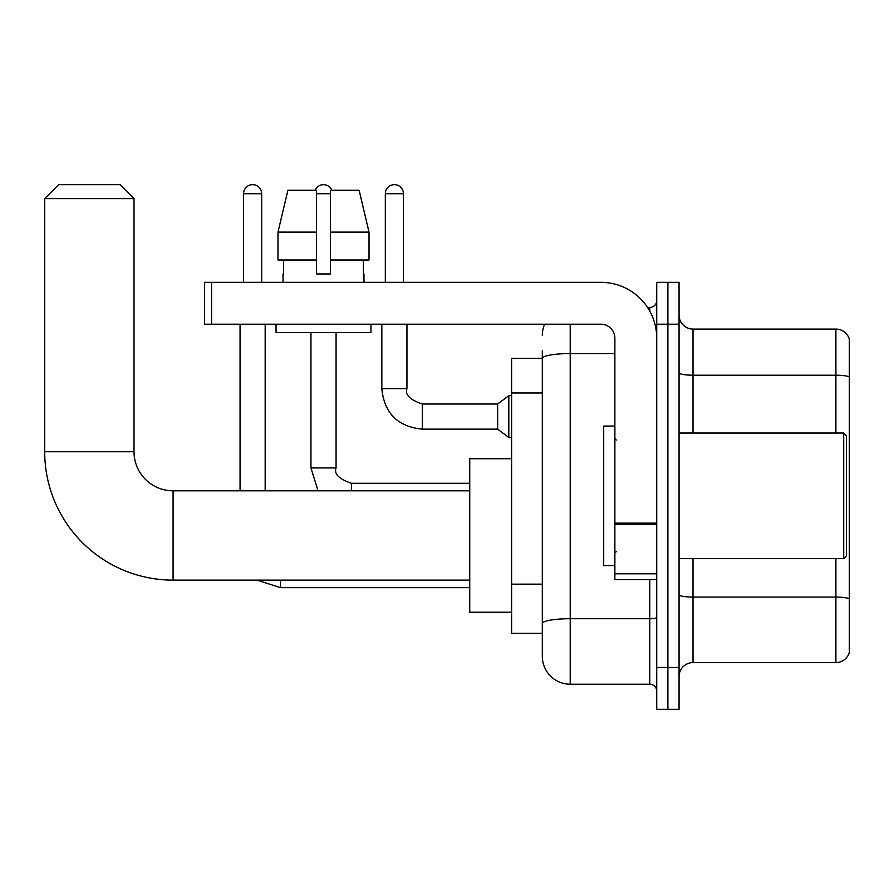 <?xml version="1.0" encoding="UTF-8"?>
<svg xmlns="http://www.w3.org/2000/svg" width="894" height="894" viewBox="0 0 894 894"><rect width="100%" height="100%" fill="white"/><g stroke="black" fill="none" stroke-linecap="round" stroke-linejoin="round"><path stroke-width="1.34" d="M570.216 324.198L570.216 684.223A27.904 27.904 0 0 1 542.312 656.308L542.312 350.716L542.312 358.393L511.603 358.393L511.603 633.287L542.312 633.287M656.732 667.472L656.732 709.344L667.896 709.344L667.896 667.472L667.896 709.344L679.06 709.344L679.06 667.472L667.896 667.472L667.896 324.198L667.896 667.472L656.732 667.472L656.732 324.198L667.896 324.198L667.896 282.336L667.896 324.198L679.06 324.198L679.06 667.472M679.06 324.198L679.06 282.336L656.732 282.336L656.732 324.198M570.216 684.223L649.759 684.223L649.759 579.569M647.535 307.458L649.759 307.458A6.973 6.973 0 0 0 656.732 300.485M542.312 656.308L542.312 628.404M614.871 353.577L570.216 353.577A27.904 4.85 180 0 0 542.312 358.427L542.312 350.716M656.732 691.196A6.973 6.973 0 0 0 649.759 684.223M542.312 335.362A27.904 27.904 0 0 1 544.636 324.198M679.06 676.546A13.958 13.958 0 0 1 693.018 662.588L835.901 662.588L835.901 558.638M849.3 339.139A13.958 13.958 0 0 0 835.901 329.081A13.958 13.958 0 0 1 849.3 339.139L849.3 652.542A13.958 13.958 0 0 1 835.901 662.588M849.3 340.245L849.3 376.955A13.958 2.425 180 0 0 835.901 375.212L835.901 329.081L693.018 329.081A13.958 13.958 0 0 1 679.06 315.135A13.958 13.958 0 0 0 693.018 329.081L693.018 433.042M369.021 260.009L369.021 232.105L359.109 190.243L369.021 232.105L369.021 260.009L330.478 260.009L330.478 190.243L359.109 190.243L369.021 232.105L330.478 232.105M316.532 232.105L277.989 232.105L287.902 190.243L277.989 232.105L287.902 190.243L316.532 190.243L316.532 273.966L330.478 273.966L330.478 260.009M469.741 580.128L173.078 580.128L173.078 490.817A39.068 39.068 0 0 1 134.011 451.749L134.011 198.613L44.7 198.613L58.658 184.656L120.053 184.656L134.011 198.613M173.078 580.128A128.378 128.378 0 0 1 44.7 451.749L44.7 198.613M469.741 490.817L173.078 490.817A39.068 39.068 0 0 1 134.011 451.749L44.7 451.749M511.603 458.723L469.741 458.723L469.741 612.222L511.603 612.222M243.548 282.336L243.548 193.73A9.074 9.074 0 0 1 252.622 184.656A9.074 9.074 0 0 1 261.685 193.73L261.685 282.336M265.172 490.817L265.172 324.198M240.061 490.817L240.061 324.198M315.135 190.243A9.074 9.074 0 0 1 331.875 190.243M385.325 282.336L385.325 193.73A9.074 9.074 0 0 1 394.388 184.656A9.074 9.074 0 0 1 403.462 193.73L403.462 282.336M422.303 404.021L497.656 404.021L497.656 429.142L422.303 429.142L422.303 404.021C409.91 399.808 404.792 394.69 406.949 388.666L406.949 324.198M497.656 404.021L508.82 395.651L508.82 437.512L511.603 437.512M656.732 579.569L614.871 579.569L614.871 523.135L656.732 523.135M656.732 338.156A55.819 55.819 0 0 0 600.913 282.336L211.587 282.336L211.587 324.198L600.913 324.198A13.958 13.958 0 0 1 614.871 338.156L614.871 523.135M211.587 324.198L204.614 324.198L204.614 282.336L211.587 282.336M283.04 273.966L283.644 273.966L283.04 273.966L283.04 282.336M363.97 273.966L363.366 273.966L363.97 273.966L363.97 282.336M363.366 260.009L363.366 273.966M330.478 273.966L316.532 273.966M283.644 273.966L283.644 260.009M276.056 324.198L276.056 332.579L370.954 332.579L370.954 324.198M316.532 260.009L277.989 260.009L277.989 232.105M843.724 433.042L846.506 435.836L846.506 555.844L843.724 558.638L843.724 433.042L679.06 433.042M614.871 426.069L603.707 426.069L603.707 565.611L614.871 565.611M542.312 392.98L511.603 392.98M542.312 584.162L511.603 584.162M656.732 617.497A6.973 1.207 0 0 1 649.759 618.715L570.216 618.715A27.904 4.85 180 0 0 542.312 623.554M649.759 311.134L649.759 307.458M849.3 598.824A13.958 2.425 180 0 0 835.901 597.08L693.018 597.08L693.018 662.588M835.901 433.042L835.901 375.212L693.018 375.212A13.958 2.425 0 0 1 679.06 372.787M693.018 558.638L693.018 597.08A13.958 2.425 0 0 1 679.06 594.655M469.741 587.66L280.526 587.66L257.014 580.128L280.526 587.66L257.014 580.128L280.526 587.66L257.014 580.128L280.526 587.66L257.014 580.128L280.526 587.66L280.526 580.128M243.548 193.73L261.685 193.73M318.041 490.817L310.944 467.931L318.041 490.817L310.944 467.931L318.041 490.817L310.944 467.931L318.041 490.817L310.944 467.931L336.043 467.931M316.532 193.73L330.478 193.73M351.409 483.308L351.409 490.817M422.303 429.142C397.752 426.717 384.264 413.218 381.839 388.666C384.264 413.218 397.752 426.717 422.303 429.142C397.752 426.717 384.264 413.218 381.839 388.666C384.264 413.218 397.752 426.717 422.303 429.142C397.752 426.717 384.264 413.218 381.839 388.666C384.264 413.218 397.752 426.717 422.303 429.142C397.752 426.717 384.264 413.218 381.839 388.666C384.264 413.218 397.752 426.717 422.303 429.142C397.752 426.717 384.264 413.218 381.839 388.666C384.264 413.218 397.752 426.717 422.303 429.142C397.752 426.717 384.264 413.218 381.839 388.666C384.264 413.218 397.752 426.717 422.303 429.142C397.752 426.717 384.264 413.218 381.839 388.666C384.264 413.218 397.752 426.717 422.303 429.142C397.752 426.717 384.264 413.218 381.839 388.666C384.264 413.218 397.752 426.717 422.303 429.142C397.752 426.717 384.264 413.218 381.839 388.666L406.949 388.666M385.325 193.73L403.462 193.73M656.732 524.353L614.871 524.353M614.871 573.803L656.732 573.803M469.741 483.285L351.409 483.285C339.027 479.072 333.909 473.954 336.066 467.931L336.066 332.579M310.944 467.931L310.944 332.579M497.656 429.142L508.82 437.512M381.839 388.666L381.839 324.198M508.82 395.651L511.603 395.651M679.06 558.638L843.724 558.638M616.268 440.027L614.871 438.63M616.268 551.654L614.871 553.051"/></g></svg>

